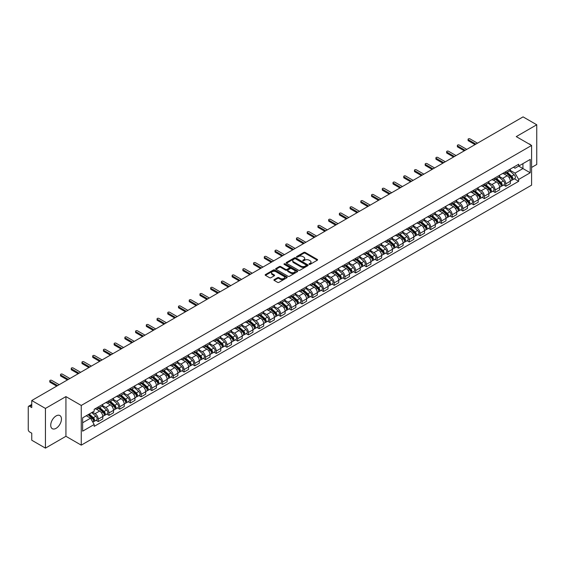 <?xml version="1.0" encoding="UTF-8"?>
<svg xmlns="http://www.w3.org/2000/svg" width="565" height="565" viewBox="0 0 565 565"><rect width="100%" height="100%" fill="white"/><g stroke="black" fill="none" stroke-linecap="round" stroke-linejoin="round"><path stroke-width="0.85" d="M309.196 264.349A0.671 0.388 0 0 0 310.143 264.349L317.311 260.211A0.953 0.551 0 0 0 317.594 259.822A0.953 0.551 0 0 0 317.311 259.434L305.164 252.421A0.953 0.551 0 0 0 303.815 252.421L296.646 256.559A0.671 0.388 0 0 0 297.586 257.103L298.518 256.567A3.051 1.766 0 0 1 302.833 256.567L303.85 257.153A3.051 1.766 0 0 1 304.74 258.403A3.051 1.766 0 0 1 303.85 259.646L302.918 260.183A0.671 0.388 0 0 0 303.864 260.726L304.789 260.19A3.051 1.766 0 0 1 309.112 260.19L310.121 260.776A3.051 1.766 0 0 1 311.018 262.026A3.051 1.766 0 0 1 310.121 263.269L309.196 263.806A0.671 0.388 0 0 0 309.196 264.349L309.196 263.806M56.097 428.319A7.585 4.379 120 0 0 61.048 421.631A7.585 4.379 120 0 0 59.89 415.558A7.585 4.379 120 0 0 56.097 415.932A7.585 4.379 120 0 0 51.14 422.613A7.585 4.379 120 0 0 52.305 428.694A7.585 4.379 120 0 0 56.097 428.319M530.69 144.937A7.585 4.379 120 0 0 529.885 144.209A7.585 4.379 120 0 0 528.847 143.87M274.187 279.611A0.953 0.551 0 0 0 273.905 280.007A0.953 0.551 0 0 0 274.187 280.395L277.599 282.359A0.953 0.551 0 0 0 278.948 282.359L286.907 277.761A0.953 0.551 0 0 0 287.19 277.373A0.953 0.551 0 0 0 286.907 276.984L274.76 269.971A0.953 0.551 0 0 0 273.411 269.971L265.451 274.569A0.953 0.551 0 0 0 265.169 274.957A0.953 0.551 0 0 0 265.451 275.346L269.562 277.726A0.953 0.551 0 0 0 270.918 277.726L274.322 275.755A0.953 0.551 0 0 0 274.604 275.367A0.953 0.551 0 0 0 274.322 274.978L272.281 273.799A2.55 1.476 0 0 1 271.532 272.754A2.55 1.476 0 0 1 273.107 271.398A2.55 1.476 0 0 1 275.889 271.716L283.891 276.334A2.55 1.476 0 0 1 284.633 277.373A2.55 1.476 0 0 1 283.058 278.736A2.55 1.476 0 0 1 280.275 278.418L278.948 277.648A0.953 0.551 0 0 0 277.599 277.648L274.187 279.611L274.187 280.395M81.261 405.451L65.928 396.602L45.44 408.431L31.753 400.529L523.07 116.877L536.75 124.773L516.262 136.603L531.594 145.452L81.261 405.451L81.261 445.149L531.594 185.151L531.594 145.452M298.581 270.247A0.953 0.551 0 0 0 299.93 270.247L307.897 265.649A0.953 0.551 0 0 0 308.179 265.26A0.953 0.551 0 0 0 307.897 264.865L295.749 257.852A0.953 0.551 0 0 0 294.4 257.852L286.434 262.45A0.953 0.551 0 0 0 286.158 262.838A0.953 0.551 0 0 0 286.434 263.234L298.581 270.247M284.372 264.498A0.671 0.388 0 0 1 285.05 264.589L285.05 263.798L297.402 270.925A0.953 0.551 0 0 1 297.684 271.313A0.953 0.551 0 0 1 297.402 271.709L289.442 276.306A0.953 0.551 0 0 1 288.086 276.306L275.939 269.286L275.939 268.509A0.953 0.551 0 0 0 275.663 268.898A0.953 0.551 0 0 0 275.939 269.286M275.939 268.509L279.35 266.546A0.953 0.551 0 0 1 280.699 266.546L285.629 269.385A0.953 0.551 0 0 0 286.978 269.385L289.238 268.078A0.953 0.551 0 0 0 289.513 267.69A0.953 0.551 0 0 0 289.238 267.302L284.11 264.342A0.671 0.388 0 0 1 285.05 263.798M45.44 408.431L45.44 448.123L31.753 440.227L31.753 433.2L29.627 431.971A1.942 1.123 -120 0 1 28.25 429.591L28.25 407.118A1.942 1.123 -120 0 1 28.653 406.228L31.753 404.441M531.594 167.445L536.75 164.472L536.75 124.773M45.44 448.123L65.928 436.293L81.261 445.149M31.753 400.529L31.753 407.556L29.627 406.327A1.942 1.123 -120 0 0 28.653 406.228M505.809 171.654A4.471 2.585 60 0 1 504.884 173.66L509.425 171.04A4.471 2.585 -120 0 0 510.35 169.034M499.368 176.471L502.645 178.363A4.471 2.585 60 0 1 505.809 183.837L510.35 181.217A4.471 2.585 -120 0 0 507.186 175.743L503.938 173.865M510.35 181.217L510.35 183.639L505.809 186.259L503.634 185.002M504.884 173.66A4.471 2.585 60 0 1 502.681 173.462M505.809 183.837L505.809 186.259M495.088 177.848A4.471 2.585 60 0 1 494.156 179.854L498.697 177.233A4.471 2.585 -120 0 0 499.622 175.228M492.913 191.196L495.088 192.453L499.622 189.833L499.622 187.411A4.471 2.585 -120 0 0 496.458 181.937L493.21 180.058M494.156 179.854A4.471 2.585 60 0 1 491.96 179.649M488.647 182.665L491.924 184.557A4.471 2.585 60 0 1 495.088 190.031L495.088 192.453M484.36 184.035A4.471 2.585 60 0 1 483.435 186.047L487.969 183.427A4.471 2.585 -120 0 0 488.895 181.422M482.185 197.39L484.36 198.647L488.895 196.027L488.895 193.604A4.471 2.585 -120 0 0 485.738 188.124L482.489 186.252M483.435 186.047A4.471 2.585 60 0 1 481.232 185.843M477.919 188.851L481.196 190.744A4.471 2.585 60 0 1 484.36 196.225L484.36 198.647M473.632 190.228A4.471 2.585 60 0 1 472.707 192.241L477.248 189.621A4.471 2.585 -120 0 0 478.174 187.608M471.457 203.584L473.632 204.841L478.174 202.221L478.174 199.798A4.471 2.585 -120 0 0 475.01 194.318L471.761 192.446M472.707 192.241A4.471 2.585 60 0 1 470.504 192.036M467.191 195.045L470.468 196.938A4.471 2.585 60 0 1 473.632 202.418L473.632 204.841M462.912 196.422A4.471 2.585 60 0 1 461.979 198.428L466.52 195.808A4.471 2.585 -120 0 0 467.446 193.802M460.736 209.777L462.912 211.028L467.446 208.407L467.446 205.992A4.471 2.585 -120 0 0 464.282 200.511L461.033 198.633M461.979 198.428A4.471 2.585 60 0 1 459.783 198.23M456.471 201.239L459.748 203.132A4.471 2.585 60 0 1 462.912 208.612L462.912 211.028M452.184 202.616A4.471 2.585 60 0 1 451.258 204.622L455.793 202.002A4.471 2.585 -120 0 0 456.718 199.996M450.008 215.964L452.184 217.221L456.718 214.601L456.718 212.179A4.471 2.585 -120 0 0 453.561 206.705L450.312 204.827M451.258 204.622A4.471 2.585 60 0 1 449.055 204.424M445.743 207.433L449.02 209.325A4.471 2.585 60 0 1 452.184 214.799L452.184 217.221M441.456 208.81A4.471 2.585 60 0 1 440.531 210.816L445.072 208.195A4.471 2.585 -120 0 0 445.997 206.19M439.28 222.158L441.456 223.415L445.997 220.795L445.997 218.373A4.471 2.585 -120 0 0 442.833 212.899L439.584 211.02M440.531 210.816A4.471 2.585 60 0 1 438.327 210.611M435.015 213.627L438.292 215.519A4.471 2.585 60 0 1 441.456 220.993L441.456 223.415M430.735 214.997A4.471 2.585 60 0 1 429.803 217.009L434.344 214.389A4.471 2.585 -120 0 0 435.269 212.376M428.56 228.352L430.735 229.609L435.269 226.989L435.269 224.566A4.471 2.585 -120 0 0 432.105 219.086L428.856 217.214M429.803 217.009A4.471 2.585 60 0 1 427.606 216.805M424.294 219.813L427.571 221.706A4.471 2.585 60 0 1 430.735 227.187L430.735 229.609M420.007 221.19A4.471 2.585 60 0 1 419.082 223.203L423.616 220.583A4.471 2.585 -120 0 0 424.541 218.57M417.832 234.546L420.007 235.803L424.541 233.183L424.541 230.76A4.471 2.585 -120 0 0 421.384 225.28L418.135 223.408M419.082 223.203A4.471 2.585 60 0 1 416.878 222.998M413.566 226.007L416.843 227.9A4.471 2.585 60 0 1 420.007 233.38L420.007 235.803M409.279 227.384A4.471 2.585 60 0 1 408.354 229.39L412.895 226.77A4.471 2.585 -120 0 0 413.82 224.764M407.104 240.732L409.279 241.989L413.82 239.369L413.82 236.954A4.471 2.585 -120 0 0 410.656 231.473L407.407 229.595M408.354 229.39A4.471 2.585 60 0 1 406.15 229.192M402.838 232.201L406.122 234.094A4.471 2.585 60 0 1 409.279 239.574L409.279 241.989M398.558 233.578A4.471 2.585 60 0 1 397.633 235.584L402.167 232.964A4.471 2.585 -120 0 0 403.092 230.958M396.383 246.926L398.558 248.183L403.092 245.563L403.092 243.141A4.471 2.585 -120 0 0 399.928 237.667L396.679 235.789M397.633 235.584A4.471 2.585 60 0 1 395.429 235.386M392.117 238.395L395.394 240.287A4.471 2.585 60 0 1 398.558 245.761L398.558 248.183M387.83 239.772A4.471 2.585 60 0 1 386.905 241.778L391.439 239.157A4.471 2.585 -120 0 0 392.364 237.152M385.655 253.12L387.83 254.377L392.371 251.757L392.371 249.335A4.471 2.585 -120 0 0 389.207 243.861L385.959 241.982M386.905 241.778A4.471 2.585 60 0 1 384.701 241.573M381.389 244.589L384.666 246.474A4.471 2.585 60 0 1 387.83 251.955L387.83 254.377M377.102 245.959A4.471 2.585 60 0 1 376.177 247.971L380.718 245.351A4.471 2.585 -120 0 0 381.643 243.338M374.927 259.314L377.102 260.571L381.643 257.951L381.643 255.528A4.471 2.585 -120 0 0 378.479 250.048L375.231 248.176M376.177 247.971A4.471 2.585 60 0 1 373.974 247.767M370.661 250.775L373.945 252.668A4.471 2.585 60 0 1 377.102 258.149L377.102 260.571M366.381 252.152A4.471 2.585 60 0 1 365.456 254.158L369.99 251.538A4.471 2.585 -120 0 0 370.915 249.532M364.206 265.508L366.381 266.765L370.915 264.145L370.915 261.722A4.471 2.585 -120 0 0 367.751 256.242L364.51 254.37M365.456 254.158A4.471 2.585 60 0 1 363.253 253.96M359.94 256.969L363.217 258.862A4.471 2.585 60 0 1 366.381 264.342L366.381 266.765M355.653 258.346A4.471 2.585 60 0 1 354.728 260.352L359.262 257.732A4.471 2.585 -120 0 0 360.195 255.726M353.478 271.694L355.653 272.952L360.195 270.331L360.195 267.909A4.471 2.585 -120 0 0 357.031 262.435L353.782 260.557M354.728 260.352A4.471 2.585 60 0 1 352.525 260.154M349.212 263.163L352.489 265.056A4.471 2.585 60 0 1 355.653 270.529L355.653 272.952M344.925 264.54A4.471 2.585 60 0 1 344 266.546L348.541 263.926A4.471 2.585 -120 0 0 349.467 261.92M342.75 277.888L344.925 279.145L349.467 276.525L349.467 274.103A4.471 2.585 -120 0 0 346.303 268.629L343.054 266.751M344 266.546A4.471 2.585 60 0 1 341.797 266.341M338.491 269.357L341.769 271.249A4.471 2.585 60 0 1 344.925 276.723L344.925 279.145M334.205 270.734A4.471 2.585 60 0 1 333.279 272.74L337.814 270.119A4.471 2.585 -120 0 0 338.739 268.114M332.029 284.082L334.205 285.339L338.739 282.719L338.739 280.297A4.471 2.585 -120 0 0 335.575 274.816L332.333 272.944M333.279 272.74A4.471 2.585 60 0 1 331.076 272.535M327.764 275.543L331.041 277.436A4.471 2.585 60 0 1 334.205 282.917L334.205 285.339M323.477 276.921A4.471 2.585 60 0 1 322.551 278.933L327.086 276.313A4.471 2.585 -120 0 0 328.018 274.3M321.301 290.276L323.477 291.533L328.018 288.913L328.018 286.49A4.471 2.585 -120 0 0 324.854 281.01L321.605 279.138M322.551 278.933A4.471 2.585 60 0 1 320.348 278.729M317.036 281.737L320.313 283.63A4.471 2.585 60 0 1 323.477 289.111L323.477 291.533M312.749 283.114A4.471 2.585 60 0 1 311.824 285.12L316.365 282.5A4.471 2.585 -120 0 0 317.29 280.494M310.573 296.47L312.749 297.72L317.29 295.107L317.29 292.684A4.471 2.585 -120 0 0 314.126 287.204L310.877 285.332M311.824 285.12A4.471 2.585 60 0 1 309.62 284.922M306.315 287.931L309.592 289.824A4.471 2.585 60 0 1 312.749 295.304L312.749 297.72M302.028 289.308A4.471 2.585 60 0 1 301.103 291.314L305.637 288.694A4.471 2.585 -120 0 0 306.562 286.688M299.853 302.656L302.028 303.913L306.562 301.293L306.562 298.871A4.471 2.585 -120 0 0 303.398 293.397L300.156 291.519M301.103 291.314A4.471 2.585 60 0 1 298.899 291.116M295.587 294.125L298.864 296.018A4.471 2.585 60 0 1 302.028 301.491L302.028 303.913M291.3 295.502A4.471 2.585 60 0 1 290.375 297.508L294.909 294.888A4.471 2.585 -120 0 0 295.841 292.882M289.125 308.85L291.3 310.107L295.841 307.487L295.841 305.065A4.471 2.585 -120 0 0 292.677 299.591L289.428 297.713M290.375 297.508A4.471 2.585 60 0 1 288.171 297.303M284.859 300.319L288.136 302.211A4.471 2.585 60 0 1 291.3 307.685L291.3 310.107M280.572 301.689A4.471 2.585 60 0 1 279.647 303.702L284.188 301.081A4.471 2.585 -120 0 0 285.113 299.076M278.397 315.044L280.572 316.301L285.113 313.681L285.113 311.259A4.471 2.585 -120 0 0 281.949 305.778L278.7 303.906M279.647 303.702A4.471 2.585 60 0 1 277.443 303.497M274.138 306.505L277.415 308.398A4.471 2.585 60 0 1 280.572 313.879L280.572 316.301M269.851 307.883A4.471 2.585 60 0 1 268.926 309.895L273.46 307.275A4.471 2.585 -120 0 0 274.385 305.262M267.676 321.238L269.851 322.495L274.385 319.875L274.385 317.452A4.471 2.585 -120 0 0 271.221 311.972L267.98 310.1M268.926 309.895A4.471 2.585 60 0 1 266.722 309.691M263.41 312.699L266.687 314.592A4.471 2.585 60 0 1 269.851 320.072L269.851 322.495M259.123 314.076A4.471 2.585 60 0 1 258.198 316.082L262.732 313.462A4.471 2.585 -120 0 0 263.664 311.456M256.948 327.432L259.123 328.682L263.664 326.062L263.664 323.646A4.471 2.585 -120 0 0 260.5 318.166L257.252 316.287M258.198 316.082A4.471 2.585 60 0 1 255.994 315.884M252.682 318.893L255.959 320.786A4.471 2.585 60 0 1 259.123 326.266L259.123 328.682M248.395 320.27A4.471 2.585 60 0 1 247.47 322.276L252.011 319.656A4.471 2.585 -120 0 0 252.936 317.65M246.22 333.618L248.395 334.876L252.936 332.255L252.936 329.833A4.471 2.585 -120 0 0 249.772 324.359L246.524 322.481M247.47 322.276A4.471 2.585 60 0 1 245.274 322.078M241.961 325.087L245.238 326.98A4.471 2.585 60 0 1 248.395 332.453L248.395 334.876M237.674 326.464A4.471 2.585 60 0 1 236.749 328.47L241.283 325.85A4.471 2.585 -120 0 0 242.208 323.844M235.499 339.812L237.674 341.069L242.208 338.449L242.208 336.027A4.471 2.585 -120 0 0 239.044 330.553L235.803 328.675M236.749 328.47A4.471 2.585 60 0 1 234.546 328.265M231.233 331.281L234.51 333.173A4.471 2.585 60 0 1 237.674 338.647L237.674 341.069M226.946 332.651A4.471 2.585 60 0 1 226.021 334.664L230.555 332.043A4.471 2.585 -120 0 0 231.488 330.031M224.771 346.006L226.946 347.263L231.488 344.643L231.488 342.221A4.471 2.585 -120 0 0 228.324 336.74L225.075 334.868M226.021 334.664A4.471 2.585 60 0 1 223.818 334.459M220.505 337.467L223.782 339.36A4.471 2.585 60 0 1 226.946 344.841L226.946 347.263M216.218 338.845A4.471 2.585 60 0 1 215.293 340.857L219.834 338.237A4.471 2.585 -120 0 0 220.76 336.224M214.043 352.2L216.218 353.457L220.76 350.837L220.76 348.414A4.471 2.585 -120 0 0 217.596 342.934L214.347 341.062M215.293 340.857A4.471 2.585 60 0 1 213.097 340.653M209.785 343.661L213.062 345.554A4.471 2.585 60 0 1 216.218 351.035L216.218 353.457M205.498 345.038A4.471 2.585 60 0 1 204.572 347.044L209.107 344.424A4.471 2.585 -120 0 0 210.032 342.418M203.322 358.387L205.498 359.644L210.032 357.024L210.032 354.608A4.471 2.585 -120 0 0 206.875 349.128L203.626 347.249M204.572 347.044A4.471 2.585 60 0 1 202.369 346.846M199.057 349.855L202.334 351.748A4.471 2.585 60 0 1 205.498 357.228L205.498 359.644M194.77 351.232A4.471 2.585 60 0 1 193.844 353.238L198.379 350.618A4.471 2.585 -120 0 0 199.311 348.612M192.594 364.58L194.77 365.838L199.311 363.217L199.311 360.795A4.471 2.585 -120 0 0 196.147 355.321L192.898 353.443M193.844 353.238A4.471 2.585 60 0 1 191.641 353.04M188.329 356.049L191.606 357.942A4.471 2.585 60 0 1 194.77 363.415L194.77 365.838M184.042 357.426A4.471 2.585 60 0 1 183.117 359.432L187.658 356.812A4.471 2.585 -120 0 0 188.583 354.806M181.866 370.774L184.042 372.031L188.583 369.411L188.583 366.989A4.471 2.585 -120 0 0 185.419 361.515L182.17 359.637M183.117 359.432A4.471 2.585 60 0 1 180.92 359.227M177.608 362.243L180.885 364.128A4.471 2.585 60 0 1 184.042 369.609L184.042 372.031M173.321 363.613A4.471 2.585 60 0 1 172.396 365.626L176.93 363.005A4.471 2.585 -120 0 0 177.855 360.993M171.146 376.968L173.321 378.225L177.855 375.605L177.855 373.183A4.471 2.585 -120 0 0 174.698 367.702L171.449 365.83M172.396 365.626A4.471 2.585 60 0 1 170.192 365.421M166.88 368.429L170.157 370.322A4.471 2.585 60 0 1 173.321 375.803L173.321 378.225M162.593 369.807A4.471 2.585 60 0 1 161.668 371.812L166.209 369.199A4.471 2.585 -120 0 0 167.134 367.186M160.418 383.162L162.593 384.419L167.134 381.799L167.134 379.376A4.471 2.585 -120 0 0 163.97 373.896L160.721 372.024M161.668 371.812A4.471 2.585 60 0 1 159.464 371.615M156.152 374.623L159.429 376.516A4.471 2.585 60 0 1 162.593 381.997L162.593 384.419M151.865 376A4.471 2.585 60 0 1 150.94 378.006L155.481 375.386A4.471 2.585 -120 0 0 156.406 373.38M149.69 389.349L151.872 390.606L156.406 387.986L156.406 385.57A4.471 2.585 -120 0 0 153.242 380.09L149.993 378.211M150.94 378.006A4.471 2.585 60 0 1 148.743 377.808M145.431 380.817L148.708 382.71A4.471 2.585 60 0 1 151.872 388.183L151.872 390.606M141.144 382.194A4.471 2.585 60 0 1 140.219 384.2L144.753 381.58A4.471 2.585 -120 0 0 145.678 379.574M138.969 395.542L141.144 396.8L145.678 394.179L145.678 391.757A4.471 2.585 -120 0 0 142.521 386.283L139.273 384.405M140.219 384.2A4.471 2.585 60 0 1 138.015 383.995M134.703 387.011L137.98 388.904A4.471 2.585 60 0 1 141.144 394.377L141.144 396.8M130.416 388.388A4.471 2.585 60 0 1 129.491 390.394L134.032 387.774A4.471 2.585 -120 0 0 134.957 385.768M128.241 401.736L130.416 402.993L134.957 400.373L134.957 397.951A4.471 2.585 -120 0 0 131.793 392.47L128.545 390.599M129.491 390.394A4.471 2.585 60 0 1 127.287 390.189M123.975 393.198L127.252 395.09A4.471 2.585 60 0 1 130.416 400.571L130.416 402.993M119.695 394.575A4.471 2.585 60 0 1 118.763 396.588L123.304 393.967A4.471 2.585 -120 0 0 124.229 391.955M117.513 407.93L119.695 409.187L124.229 406.567L124.229 404.145A4.471 2.585 -120 0 0 121.065 398.664L117.817 396.792M118.763 396.588A4.471 2.585 60 0 1 116.567 396.383M113.254 399.391L116.531 401.284A4.471 2.585 60 0 1 119.695 406.765L119.695 409.187M108.967 400.769A4.471 2.585 60 0 1 108.042 402.774L112.576 400.154A4.471 2.585 -120 0 0 113.501 398.148M106.792 414.124L108.967 415.374L113.501 412.761L113.501 410.338A4.471 2.585 -120 0 0 110.345 404.858L107.096 402.986M108.042 402.774A4.471 2.585 60 0 1 105.839 402.577M102.526 405.585L105.803 407.478A4.471 2.585 60 0 1 108.967 412.959L108.967 415.374M98.239 406.962A4.471 2.585 60 0 1 97.314 408.968L101.855 406.348A4.471 2.585 -120 0 0 102.781 404.342M96.064 420.311L98.239 421.568L102.781 418.948L102.781 416.525A4.471 2.585 -120 0 0 99.617 411.052L96.368 409.173M97.314 408.968A4.471 2.585 60 0 1 95.111 408.77M92.462 412.16L95.075 413.672A4.471 2.585 60 0 1 98.239 419.145L98.239 421.568M513.408 167.268L515.026 168.201L530.217 159.429L522.929 163.638L522.929 168.561L515.026 173.123L510.096 170.277M82.631 422.761L90.541 418.199L94.186 424.506L82.631 431.173L82.631 417.839L94.186 411.172L94.186 409.3L518.67 164.231L518.67 166.096L530.217 172.763L518.67 179.437L515.026 173.123M530.217 159.429L530.217 172.763M94.186 424.506L94.186 426.37L518.67 181.301L518.67 179.437M65.928 396.602L65.928 436.293M90.541 418.199L86.276 415.734M514.362 178.815L518.67 181.301M309.465 264.448L310.121 264.067A3.051 1.766 0 0 0 311.018 262.817L311.018 262.026M304.74 258.403L304.74 259.194A3.051 1.766 0 0 1 303.85 260.437L303.186 260.825M317.297 260.218L305.164 253.212A0.953 0.551 0 0 0 303.815 253.212L296.908 257.195M307.897 264.865L307.897 265.649L295.749 258.65A0.953 0.551 0 0 0 294.4 258.65L286.448 263.241M306.209 265.529A0.671 0.388 0 0 0 306.209 264.985L295.544 258.827A0.671 0.388 0 0 0 294.605 258.827L293.623 259.392A3.051 1.766 0 0 0 292.727 260.642A3.051 1.766 0 0 0 293.623 261.885L300.912 266.094A3.051 1.766 0 0 0 305.234 266.094L306.209 265.529L306.209 266.327A0.671 0.388 0 0 0 306.407 266.051L306.407 265.26M292.727 260.642L292.727 261.433A3.051 1.766 0 0 0 293.623 262.683L293.623 261.885M306.209 266.327L305.234 266.892A3.051 1.766 0 0 1 300.912 266.892L293.623 262.683M275.953 269.3L279.35 267.337L279.35 266.546M289.513 267.69L289.513 268.488A0.953 0.551 0 0 1 289.238 268.876L286.978 270.183A0.953 0.551 0 0 1 285.629 270.183L280.699 267.337A0.953 0.551 0 0 0 279.35 267.337M285.05 264.589L297.388 271.716M290.735 272.337A2.55 1.476 0 0 0 293.518 272.655A2.55 1.476 0 0 0 295.099 271.299A2.55 1.476 0 0 0 294.351 270.254L291.533 268.629A0.953 0.551 0 0 0 290.184 268.629L287.924 269.936A0.953 0.551 0 0 0 287.642 270.324A0.953 0.551 0 0 0 287.924 270.713L290.735 272.337L290.735 273.135A2.55 1.476 0 0 0 293.518 273.453A2.55 1.476 0 0 0 295.099 272.09L295.099 271.299M287.642 270.324L287.642 271.115A0.953 0.551 0 0 0 287.924 271.504L287.924 270.713M290.735 273.135L287.924 271.504M284.633 277.373L284.633 278.171A2.55 1.476 0 0 1 283.058 279.527A2.55 1.476 0 0 1 280.275 279.209L278.948 278.439A0.953 0.551 0 0 0 277.599 278.439L274.202 280.402M271.532 272.754L271.532 273.552A2.55 1.476 0 0 0 272.281 274.59L272.281 273.799M274.322 274.978L274.322 275.755L272.281 274.59M286.893 277.768L274.76 270.762A0.953 0.551 0 0 0 273.411 270.762L265.458 275.353M506.12 172.947L510.492 176.845A2.429 1.405 60 0 1 511.254 180.609L510.35 181.132M506.24 173.052L508.295 174.239M506.565 172.692L511.424 177.036A1.165 0.671 60 0 1 511.791 178.837A1.165 0.671 60 0 1 511.685 178.879M507.292 172.276L511.657 176.174A2.429 1.405 60 0 1 512.427 179.931A2.429 1.405 60 0 1 511.692 180.009M509.729 170.807L514.136 174.74A2.429 1.405 60 0 1 514.899 178.505L512.427 179.931M475.01 144.619L468.406 140.812A1.116 0.643 180 0 1 468.081 140.353L468.081 139.322A1.116 0.643 -0 0 0 468.406 139.781L475.907 144.103M477.482 143.192L469.988 138.863A1.116 0.643 -0 0 0 468.773 138.729A1.116 0.643 -0 0 0 468.081 139.322M495.399 179.14L499.764 183.039A2.429 1.405 60 0 1 500.526 186.796L499.622 187.319M495.512 179.246L497.567 180.433M495.837 178.886L500.703 183.222A1.165 0.671 60 0 1 501.063 185.03A1.165 0.671 60 0 1 500.957 185.073M496.564 178.462L500.936 182.368A2.429 1.405 60 0 1 501.699 186.125A2.429 1.405 60 0 1 500.964 186.203M499.001 177L503.408 180.934A2.429 1.405 60 0 1 504.171 184.691L501.699 186.125M484.671 185.334L489.043 189.233A2.429 1.405 60 0 1 489.806 192.99L488.895 193.513M484.784 185.433L486.846 186.62M485.109 185.08L489.975 189.416A1.165 0.671 60 0 1 490.342 191.224A1.165 0.671 60 0 1 490.236 191.267M485.836 184.656L490.208 188.555A2.429 1.405 60 0 1 490.971 192.319A2.429 1.405 60 0 1 490.236 192.397M488.273 183.194L492.687 187.128A2.429 1.405 60 0 1 493.45 190.885L490.971 192.319M473.943 191.521L478.315 195.426A2.429 1.405 60 0 1 479.078 199.184L478.174 199.706M474.063 191.627L476.118 192.813M474.388 191.267L479.247 195.61A1.165 0.671 60 0 1 479.614 197.411A1.165 0.671 60 0 1 479.508 197.453M475.116 190.85L479.487 194.748A2.429 1.405 60 0 1 480.25 198.506A2.429 1.405 60 0 1 479.516 198.583M477.552 189.388L481.959 193.322A2.429 1.405 60 0 1 482.722 197.079L480.25 198.506M464.282 150.813L457.685 147.006A1.116 0.643 180 0 1 457.353 146.547L457.353 145.516A1.116 0.643 -0 0 0 457.685 145.968L465.179 150.297M466.761 149.386L459.267 145.057A1.116 0.643 -0 0 0 458.046 144.915A1.116 0.643 -0 0 0 457.353 145.516M453.561 157.006L446.957 153.193A1.116 0.643 180 0 1 446.632 152.741L446.632 151.71A1.116 0.643 -0 0 0 446.957 152.162L454.451 156.491M456.033 155.58L448.539 151.251A1.116 0.643 -0 0 0 447.318 151.109A1.116 0.643 -0 0 0 446.632 151.71M442.833 163.2L436.229 159.387A1.116 0.643 180 0 1 435.905 158.935L435.905 157.896A1.116 0.643 -0 0 0 436.229 158.355L443.73 162.685M445.305 161.767L437.811 157.444A1.116 0.643 -0 0 0 436.597 157.303A1.116 0.643 -0 0 0 435.905 157.896M463.222 197.715L467.587 201.613A2.429 1.405 60 0 1 468.35 205.378L467.446 205.9M463.335 197.821L465.391 199.007M463.66 197.46L468.526 201.804A1.165 0.671 60 0 1 468.886 203.605A1.165 0.671 60 0 1 468.781 203.647M464.388 197.044L468.759 200.942A2.429 1.405 60 0 1 469.522 204.7A2.429 1.405 60 0 1 468.788 204.777M466.824 195.582L471.231 199.516A2.429 1.405 60 0 1 471.994 203.273L469.522 204.7M452.494 203.909L456.866 207.807A2.429 1.405 60 0 1 457.629 211.564L456.718 212.094M452.607 204.014L454.67 205.201M452.932 203.654L457.798 207.991A1.165 0.671 60 0 1 458.166 209.799A1.165 0.671 60 0 1 458.06 209.841M453.66 203.238L458.031 207.136A2.429 1.405 60 0 1 458.794 210.893A2.429 1.405 60 0 1 458.06 210.971M456.096 201.769L460.51 205.702A2.429 1.405 60 0 1 461.273 209.467L458.794 210.893M432.105 169.394L425.509 165.58A1.116 0.643 180 0 1 425.177 165.121L425.177 164.09A1.116 0.643 -0 0 0 425.509 164.549L433.002 168.871M434.584 167.96L427.091 163.638A1.116 0.643 -0 0 0 425.869 163.497A1.116 0.643 -0 0 0 425.177 164.09M421.384 175.581L414.781 171.774A1.116 0.643 180 0 1 414.456 171.315L414.456 170.284A1.116 0.643 -0 0 0 414.781 170.743L422.274 175.065M423.856 174.154L416.363 169.825A1.116 0.643 -0 0 0 415.141 169.691A1.116 0.643 -0 0 0 414.456 170.284M441.766 210.102L446.138 214.001A2.429 1.405 60 0 1 446.901 217.758L445.997 218.281M441.887 210.201L443.942 211.395M442.211 209.848L447.07 214.184A1.165 0.671 60 0 1 447.438 215.992A1.165 0.671 60 0 1 447.332 216.035M442.939 209.424L447.311 213.323A2.429 1.405 60 0 1 448.073 217.087A2.429 1.405 60 0 1 447.339 217.165M445.375 207.962L449.782 211.896A2.429 1.405 60 0 1 450.545 215.653L448.073 217.087M410.656 181.775L404.053 177.968A1.116 0.643 180 0 1 403.728 177.509L403.728 176.478A1.116 0.643 -0 0 0 404.053 176.93L411.553 181.259M413.128 180.348L405.635 176.019A1.116 0.643 -0 0 0 404.42 175.877A1.116 0.643 -0 0 0 403.728 176.478M431.046 216.296L435.41 220.195A2.429 1.405 60 0 1 436.173 223.952L435.269 224.475M431.159 216.395L433.214 217.582M431.483 216.042L436.35 220.378A1.165 0.671 60 0 1 436.71 222.179A1.165 0.671 60 0 1 436.604 222.222M432.211 215.618L436.583 219.517A2.429 1.405 60 0 1 437.345 223.274A2.429 1.405 60 0 1 436.611 223.359M434.647 214.156L439.054 218.09A2.429 1.405 60 0 1 439.817 221.847L437.345 223.274M399.928 187.968L393.332 184.155A1.116 0.643 180 0 1 393 183.703L393 182.672A1.116 0.643 -0 0 0 393.332 183.124L400.825 187.453M402.407 186.542L394.914 182.213A1.116 0.643 -0 0 0 393.692 182.071A1.116 0.643 -0 0 0 393 182.672M420.318 222.483L424.689 226.388A2.429 1.405 60 0 1 425.452 230.146L424.541 230.668M420.431 222.589L422.493 223.775M420.756 222.229L425.622 226.572A1.165 0.671 60 0 1 425.989 228.373A1.165 0.671 60 0 1 425.883 228.415M421.483 221.812L425.855 225.71A2.429 1.405 60 0 1 426.617 229.468A2.429 1.405 60 0 1 425.883 229.545M423.92 220.35L428.334 224.284A2.429 1.405 60 0 1 429.096 228.041L426.617 229.468M389.207 194.162L382.604 190.349A1.116 0.643 180 0 1 382.279 189.889L382.279 188.858A1.116 0.643 -0 0 0 382.604 189.317L390.097 193.647M391.679 192.729L384.186 188.406A1.116 0.643 -0 0 0 382.971 188.265A1.116 0.643 -0 0 0 382.279 188.858M409.59 228.677L413.961 232.575A2.429 1.405 60 0 1 414.724 236.34L413.82 236.862M409.71 228.783L411.765 229.969M410.035 228.422L414.894 232.766A1.165 0.671 60 0 1 415.261 234.567A1.165 0.671 60 0 1 415.155 234.609M410.762 228.006L415.134 231.904A2.429 1.405 60 0 1 415.897 235.662A2.429 1.405 60 0 1 415.162 235.739M413.199 226.544L417.606 230.478A2.429 1.405 60 0 1 418.368 234.235L415.897 235.662M378.479 200.349L371.876 196.542A1.116 0.643 180 0 1 371.551 196.083L371.551 195.052A1.116 0.643 -0 0 0 371.876 195.511L379.376 199.833M380.951 198.922L373.458 194.6A1.116 0.643 -0 0 0 372.243 194.459A1.116 0.643 -0 0 0 371.551 195.052M398.869 234.871L403.233 238.769A2.429 1.405 60 0 1 403.996 242.526L403.092 243.056M398.982 234.976L401.037 236.163M399.307 234.616L404.173 238.953A1.165 0.671 60 0 1 404.533 240.761A1.165 0.671 60 0 1 404.427 240.803M400.034 234.193L404.406 238.098A2.429 1.405 60 0 1 405.169 241.855A2.429 1.405 60 0 1 404.434 241.933M402.471 232.731L406.878 236.664A2.429 1.405 60 0 1 407.64 240.429L405.169 241.855M367.751 206.543L361.155 202.736A1.116 0.643 180 0 1 360.823 202.277L360.823 201.246A1.116 0.643 -0 0 0 361.155 201.705L368.648 206.027M370.23 205.116L362.737 200.787A1.116 0.643 -0 0 0 361.515 200.646A1.116 0.643 -0 0 0 360.823 201.246M388.141 241.064L392.513 244.963A2.429 1.405 60 0 1 393.275 248.72L392.364 249.243M388.254 241.163L390.316 242.357M388.579 240.81L393.445 245.146A1.165 0.671 60 0 1 393.812 246.954A1.165 0.671 60 0 1 393.706 246.997M389.306 240.386L393.678 244.285A2.429 1.405 60 0 1 394.441 248.049A2.429 1.405 60 0 1 393.706 248.127M391.743 238.924L396.157 242.858A2.429 1.405 60 0 1 396.92 246.615L394.441 248.049M357.031 212.737L350.427 208.923A1.116 0.643 180 0 1 350.102 208.471L350.102 207.44A1.116 0.643 -0 0 0 350.427 207.892L357.92 212.221M359.502 211.31L352.009 206.981A1.116 0.643 -0 0 0 350.794 206.839A1.116 0.643 -0 0 0 350.102 207.44M377.413 247.258L381.785 251.157A2.429 1.405 60 0 1 382.547 254.914L381.643 255.437M377.533 247.357L379.588 248.544M377.858 247.004L382.717 251.34A1.165 0.671 60 0 1 383.084 253.141A1.165 0.671 60 0 1 382.978 253.184M378.585 246.58L382.957 250.479A2.429 1.405 60 0 1 383.72 254.236A2.429 1.405 60 0 1 382.985 254.321M381.022 245.118L385.429 249.052A2.429 1.405 60 0 1 386.192 252.809L383.72 254.236M346.303 218.93L339.706 215.117A1.116 0.643 180 0 1 339.374 214.665L339.374 213.634A1.116 0.643 -0 0 0 339.706 214.086L347.2 218.415M348.782 217.497L341.281 213.174A1.116 0.643 -0 0 0 340.066 213.033A1.116 0.643 -0 0 0 339.374 213.634M366.692 253.445L371.057 257.35A2.429 1.405 60 0 1 371.819 261.108L370.915 261.63M366.805 253.551L368.86 254.737M367.13 253.191L371.996 257.534A1.165 0.671 60 0 1 372.356 259.335A1.165 0.671 60 0 1 372.25 259.377M367.857 252.774L372.229 256.672A2.429 1.405 60 0 1 372.992 260.43A2.429 1.405 60 0 1 372.257 260.507M370.294 251.312L374.701 255.246A2.429 1.405 60 0 1 375.464 259.003L372.992 260.43M335.575 225.124L328.978 221.311A1.116 0.643 180 0 1 328.646 220.851L328.646 219.82A1.116 0.643 -0 0 0 328.978 220.279L336.472 224.609M338.054 223.691L330.56 219.368A1.116 0.643 -0 0 0 329.339 219.227A1.116 0.643 -0 0 0 328.646 219.82M355.964 259.639L360.336 263.537A2.429 1.405 60 0 1 361.099 267.302L360.188 267.824M356.077 259.745L358.139 260.931M356.402 259.384L361.268 263.728A1.165 0.671 60 0 1 361.635 265.529A1.165 0.671 60 0 1 361.529 265.571M357.129 258.968L361.501 262.866A2.429 1.405 60 0 1 362.264 266.623A2.429 1.405 60 0 1 361.529 266.701M359.566 257.499L363.98 261.433A2.429 1.405 60 0 1 364.743 265.197L362.264 266.623M324.854 231.311L318.25 227.504A1.116 0.643 180 0 1 317.926 227.045L317.926 226.014A1.116 0.643 -0 0 0 318.25 226.473L325.744 230.795M327.326 229.884L319.832 225.555A1.116 0.643 -0 0 0 318.618 225.421A1.116 0.643 -0 0 0 317.926 226.014M345.236 265.832L349.608 269.731A2.429 1.405 60 0 1 350.371 273.488L349.467 274.018M345.356 265.938L347.411 267.125M345.681 265.578L350.54 269.915A1.165 0.671 60 0 1 350.907 271.723A1.165 0.671 60 0 1 350.801 271.765M346.409 265.155L350.78 269.06A2.429 1.405 60 0 1 351.543 272.817A2.429 1.405 60 0 1 350.809 272.895M348.845 263.693L353.252 267.626A2.429 1.405 60 0 1 354.015 271.384L351.543 272.817M314.126 237.505L307.53 233.698A1.116 0.643 180 0 1 307.198 233.239L307.198 232.208A1.116 0.643 -0 0 0 307.53 232.667L315.023 236.989M316.605 236.078L309.104 231.749A1.116 0.643 -0 0 0 307.89 231.608A1.116 0.643 -0 0 0 307.198 232.208M334.515 272.026L338.88 275.925A2.429 1.405 60 0 1 339.65 279.682L338.739 280.205M334.628 272.125L336.684 273.319M334.953 271.772L339.819 276.108A1.165 0.671 60 0 1 340.187 277.916A1.165 0.671 60 0 1 340.074 277.959M335.681 271.348L340.052 275.247A2.429 1.405 60 0 1 340.815 279.011A2.429 1.405 60 0 1 340.081 279.089M338.117 269.886L342.524 273.82A2.429 1.405 60 0 1 343.287 277.577L340.815 279.011M303.398 243.699L296.802 239.885A1.116 0.643 180 0 1 296.477 239.433L296.477 238.402A1.116 0.643 -0 0 0 296.802 238.854L304.295 243.183M305.877 242.272L298.384 237.943A1.116 0.643 -0 0 0 297.162 237.801A1.116 0.643 -0 0 0 296.477 238.402M323.787 278.22L328.159 282.119A2.429 1.405 60 0 1 328.922 285.876L328.011 286.399M323.9 278.319L325.963 279.505M324.225 277.959L329.091 282.302A1.165 0.671 60 0 1 329.459 284.103A1.165 0.671 60 0 1 329.353 284.146M324.953 277.542L329.324 281.441A2.429 1.405 60 0 1 330.087 285.198A2.429 1.405 60 0 1 329.353 285.276M327.396 276.08L331.803 280.014A2.429 1.405 60 0 1 332.566 283.771L330.087 285.198M292.677 249.892L286.074 246.079A1.116 0.643 180 0 1 285.749 245.627L285.749 244.589A1.116 0.643 -0 0 0 286.074 245.048L293.567 249.377M295.149 248.459L287.656 244.137A1.116 0.643 -0 0 0 286.441 243.995A1.116 0.643 -0 0 0 285.749 244.589M313.059 284.407L317.431 288.312A2.429 1.405 60 0 1 318.194 292.07L317.29 292.592M313.18 284.513L315.235 285.699M313.504 284.153L318.363 288.496A1.165 0.671 60 0 1 318.731 290.297A1.165 0.671 60 0 1 318.625 290.339M314.232 283.736L318.603 287.634A2.429 1.405 60 0 1 319.366 291.392A2.429 1.405 60 0 1 318.632 291.469M316.668 282.274L321.075 286.208A2.429 1.405 60 0 1 321.838 289.965L319.366 291.392M281.949 256.086L275.353 252.273A1.116 0.643 180 0 1 275.021 251.813L275.021 250.782A1.116 0.643 -0 0 0 275.353 251.241L282.846 255.564M284.428 254.653L276.928 250.33A1.116 0.643 -0 0 0 275.713 250.189A1.116 0.643 -0 0 0 275.021 250.782M302.339 290.601L306.703 294.499A2.429 1.405 60 0 1 307.473 298.264L306.562 298.786M302.452 290.707L304.507 291.893M302.776 290.346L307.643 294.69A1.165 0.671 60 0 1 308.01 296.491A1.165 0.671 60 0 1 307.897 296.533M303.504 289.93L307.876 293.828A2.429 1.405 60 0 1 308.638 297.586A2.429 1.405 60 0 1 307.904 297.663M305.94 288.461L310.347 292.395A2.429 1.405 60 0 1 311.11 296.159L308.638 297.586M271.221 262.273L264.625 258.466A1.116 0.643 180 0 1 264.3 258.007L264.3 256.976A1.116 0.643 -0 0 0 264.625 257.435L272.118 261.757M273.7 260.846L266.207 256.517A1.116 0.643 -0 0 0 264.985 256.383A1.116 0.643 -0 0 0 264.3 256.976M291.611 296.795L295.982 300.693A2.429 1.405 60 0 1 296.745 304.45L295.834 304.973M291.724 296.9L293.786 298.087M292.048 296.54L296.915 300.877A1.165 0.671 60 0 1 297.282 302.685A1.165 0.671 60 0 1 297.176 302.727M292.776 296.116L297.148 300.022A2.429 1.405 60 0 1 297.91 303.779A2.429 1.405 60 0 1 297.176 303.857M295.22 294.655L299.627 298.588A2.429 1.405 60 0 1 300.389 302.346L297.91 303.779M260.5 268.467L253.897 264.66A1.116 0.643 180 0 1 253.572 264.201L253.572 263.17A1.116 0.643 -0 0 0 253.897 263.622L261.39 267.951M262.972 267.04L255.479 262.711A1.116 0.643 -0 0 0 254.264 262.57A1.116 0.643 -0 0 0 253.572 263.17M280.883 302.988L285.254 306.887A2.429 1.405 60 0 1 286.017 310.644L285.113 311.167M281.003 303.087L283.058 304.274M281.328 302.734L286.187 307.07A1.165 0.671 60 0 1 286.554 308.878A1.165 0.671 60 0 1 286.448 308.921M282.055 302.31L286.427 306.209A2.429 1.405 60 0 1 287.19 309.973A2.429 1.405 60 0 1 286.455 310.051M284.492 300.848L288.899 304.782A2.429 1.405 60 0 1 289.661 308.539L287.19 309.973M249.772 274.661L243.176 270.847A1.116 0.643 180 0 1 242.844 270.395L242.844 269.364A1.116 0.643 -0 0 0 243.176 269.816L250.669 274.145M252.251 273.234L244.751 268.905A1.116 0.643 -0 0 0 243.536 268.763A1.116 0.643 -0 0 0 242.844 269.364M270.162 309.175L274.534 313.081A2.429 1.405 60 0 1 275.296 316.838L274.385 317.361M270.275 309.281L272.33 310.468M270.6 308.921L275.466 313.264A1.165 0.671 60 0 1 275.833 315.065A1.165 0.671 60 0 1 275.727 315.108M271.327 308.504L275.699 312.403A2.429 1.405 60 0 1 276.462 316.16A2.429 1.405 60 0 1 275.727 316.238M273.764 307.042L278.171 310.976A2.429 1.405 60 0 1 278.94 314.733L276.462 316.16M239.044 280.854L232.448 277.041A1.116 0.643 180 0 1 232.123 276.589L232.123 275.551A1.116 0.643 -0 0 0 232.448 276.01L239.941 280.339M241.523 279.421L234.03 275.099A1.116 0.643 -0 0 0 232.808 274.957A1.116 0.643 -0 0 0 232.123 275.551M259.434 315.369L263.806 319.267A2.429 1.405 60 0 1 264.568 323.032L263.657 323.554M259.547 315.475L261.609 316.661M259.872 315.115L264.738 319.458A1.165 0.671 60 0 1 265.105 321.259A1.165 0.671 60 0 1 264.999 321.301M260.606 314.698L264.971 318.596A2.429 1.405 60 0 1 265.734 322.354A2.429 1.405 60 0 1 264.999 322.431M263.043 313.236L267.45 317.17A2.429 1.405 60 0 1 268.213 320.927L265.734 322.354M228.324 287.048L221.72 283.235A1.116 0.643 180 0 1 221.395 282.775L221.395 281.744A1.116 0.643 -0 0 0 221.72 282.203L229.213 286.526M230.795 285.615L223.302 281.292A1.116 0.643 -0 0 0 222.087 281.151A1.116 0.643 -0 0 0 221.395 281.744M248.706 321.563L253.078 325.461A2.429 1.405 60 0 1 253.84 329.218L252.936 329.748M248.826 321.669L250.881 322.855M249.151 321.308L254.01 325.645A1.165 0.671 60 0 1 254.377 327.453A1.165 0.671 60 0 1 254.271 327.495M249.878 320.892L254.25 324.79A2.429 1.405 60 0 1 255.013 328.548A2.429 1.405 60 0 1 254.278 328.625M252.315 319.423L256.722 323.357A2.429 1.405 60 0 1 257.485 327.121L255.013 328.548M217.596 293.235L210.999 289.428A1.116 0.643 180 0 1 210.667 288.969L210.667 287.938A1.116 0.643 -0 0 0 210.999 288.397L218.493 292.719M220.075 291.808L212.581 287.479A1.116 0.643 -0 0 0 211.359 287.345A1.116 0.643 -0 0 0 210.667 287.938M237.985 327.757L242.357 331.655A2.429 1.405 60 0 1 243.12 335.412L242.208 335.935M238.098 327.855L240.153 329.049M238.423 327.502L243.289 331.839A1.165 0.671 60 0 1 243.656 333.647A1.165 0.671 60 0 1 243.55 333.689M239.15 327.079L243.522 330.977A2.429 1.405 60 0 1 244.285 334.741A2.429 1.405 60 0 1 243.55 334.819M241.587 325.617L245.994 329.55A2.429 1.405 60 0 1 246.764 333.308L244.285 334.741M206.868 299.429L200.271 295.622A1.116 0.643 180 0 1 199.946 295.163L199.946 294.132A1.116 0.643 -0 0 0 200.271 294.584L207.765 298.913M209.347 298.002L201.853 293.673A1.116 0.643 -0 0 0 200.631 293.532A1.116 0.643 -0 0 0 199.946 294.132M227.257 333.95L231.629 337.849A2.429 1.405 60 0 1 232.392 341.606L231.488 342.129M227.37 334.049L229.432 335.236M227.695 333.696L232.561 338.032A1.165 0.671 60 0 1 232.928 339.84A1.165 0.671 60 0 1 232.822 339.876M228.43 333.272L232.794 337.171A2.429 1.405 60 0 1 233.557 340.928A2.429 1.405 60 0 1 232.822 341.013M230.866 331.81L235.273 335.744A2.429 1.405 60 0 1 236.036 339.501L233.557 340.928M196.147 305.623L189.543 301.809A1.116 0.643 180 0 1 189.219 301.357L189.219 300.326A1.116 0.643 -0 0 0 189.543 300.778L197.037 305.107M198.619 304.196L191.125 299.867A1.116 0.643 -0 0 0 189.911 299.725A1.116 0.643 -0 0 0 189.219 300.326M216.529 340.137L220.901 344.043A2.429 1.405 60 0 1 221.664 347.8L220.76 348.322M216.649 340.243L218.704 341.43M216.974 339.883L221.833 344.226A1.165 0.671 60 0 1 222.2 346.027A1.165 0.671 60 0 1 222.094 346.07M217.702 339.466L222.073 343.365A2.429 1.405 60 0 1 222.836 347.122A2.429 1.405 60 0 1 222.102 347.2M220.138 338.004L224.545 341.938A2.429 1.405 60 0 1 225.308 345.695L222.836 347.122M185.419 311.816L178.822 308.003A1.116 0.643 180 0 1 178.491 307.544L178.491 306.513A1.116 0.643 -0 0 0 178.822 306.972L186.316 311.301M187.898 310.383L180.405 306.061A1.116 0.643 -0 0 0 179.183 305.919A1.116 0.643 -0 0 0 178.491 306.513M205.808 346.331L210.18 350.229A2.429 1.405 60 0 1 210.943 353.994L210.032 354.516M205.921 346.437L207.977 347.623M206.246 346.077L211.112 350.42A1.165 0.671 60 0 1 211.48 352.221A1.165 0.671 60 0 1 211.374 352.263M206.974 345.66L211.345 349.558A2.429 1.405 60 0 1 212.108 353.316A2.429 1.405 60 0 1 211.374 353.393M209.41 344.198L213.824 348.132A2.429 1.405 60 0 1 214.587 351.889L212.108 353.316M174.698 318.003L168.095 314.197A1.116 0.643 180 0 1 167.77 313.737L167.77 312.706A1.116 0.643 -0 0 0 168.095 313.165L175.588 317.488M177.17 316.577L169.677 312.254A1.116 0.643 -0 0 0 168.455 312.113A1.116 0.643 -0 0 0 167.77 312.706M195.08 352.525L199.452 356.423A2.429 1.405 60 0 1 200.215 360.18L199.311 360.71M195.193 352.631L197.256 353.817M195.518 352.27L200.384 356.607A1.165 0.671 60 0 1 200.752 358.415A1.165 0.671 60 0 1 200.646 358.457M196.253 351.847L200.617 355.752A2.429 1.405 60 0 1 201.38 359.51A2.429 1.405 60 0 1 200.646 359.587M198.689 350.385L203.096 354.319A2.429 1.405 60 0 1 203.859 358.083L201.38 359.51M163.97 324.197L157.367 320.39A1.116 0.643 180 0 1 157.042 319.931L157.042 318.9A1.116 0.643 -0 0 0 157.367 319.359L164.86 323.681M166.442 322.77L158.949 318.441A1.116 0.643 -0 0 0 157.734 318.3A1.116 0.643 -0 0 0 157.042 318.9M184.352 358.719L188.724 362.617A2.429 1.405 60 0 1 189.487 366.374L188.583 366.897M184.472 358.817L186.528 360.011M184.797 358.464L189.656 362.801A1.165 0.671 60 0 1 190.024 364.609A1.165 0.671 60 0 1 189.918 364.651M185.525 358.041L189.897 361.939A2.429 1.405 60 0 1 190.659 365.703A2.429 1.405 60 0 1 189.925 365.781M187.961 356.579L192.368 360.512A2.429 1.405 60 0 1 193.131 364.27L190.659 365.703M153.242 330.391L146.646 326.577A1.116 0.643 180 0 1 146.314 326.125L146.314 325.094A1.116 0.643 -0 0 0 146.646 325.546L154.139 329.875M155.721 328.964L148.228 324.635A1.116 0.643 -0 0 0 147.006 324.494A1.116 0.643 -0 0 0 146.314 325.094M173.632 364.912L178.003 368.811A2.429 1.405 60 0 1 178.766 372.568L177.855 373.091M173.745 365.011L175.8 366.198M174.069 364.658L178.936 368.994A1.165 0.671 60 0 1 179.303 370.795A1.165 0.671 60 0 1 179.197 370.838M174.797 364.234L179.169 368.133A2.429 1.405 60 0 1 179.931 371.89A2.429 1.405 60 0 1 179.197 371.975M177.233 362.772L181.648 366.706A2.429 1.405 60 0 1 182.41 370.463L179.931 371.89M142.521 336.585L135.918 332.771A1.116 0.643 180 0 1 135.593 332.319L135.593 331.288A1.116 0.643 -0 0 0 135.918 331.74L143.411 336.069M144.993 335.151L137.5 330.829A1.116 0.643 -0 0 0 136.278 330.687A1.116 0.643 -0 0 0 135.593 331.288M162.904 371.099L167.275 375.005A2.429 1.405 60 0 1 168.038 378.762L167.134 379.284M163.017 371.205L165.079 372.392M163.349 370.845L168.208 375.188A1.165 0.671 60 0 1 168.575 376.989A1.165 0.671 60 0 1 168.469 377.032M164.076 370.428L168.441 374.327A2.429 1.405 60 0 1 169.203 378.084A2.429 1.405 60 0 1 168.476 378.162M166.513 368.966L170.92 372.9A2.429 1.405 60 0 1 171.682 376.657L169.203 378.084M131.793 342.778L125.19 338.965A1.116 0.643 180 0 1 124.865 338.506L124.865 337.474A1.116 0.643 -0 0 0 125.19 337.934L132.683 342.263M134.265 341.345L126.772 337.023A1.116 0.643 -0 0 0 125.557 336.881A1.116 0.643 -0 0 0 124.865 337.474M152.176 377.293L156.547 381.191A2.429 1.405 60 0 1 157.31 384.956L156.406 385.478M152.296 377.399L154.351 378.585M152.621 377.039L157.48 381.382A1.165 0.671 60 0 1 157.847 383.183A1.165 0.671 60 0 1 157.741 383.225M153.348 376.622L157.72 380.52A2.429 1.405 60 0 1 158.483 384.278A2.429 1.405 60 0 1 157.748 384.355M155.785 375.153L160.192 379.087A2.429 1.405 60 0 1 160.954 382.851L158.483 384.278M121.065 348.965L114.469 345.159A1.116 0.643 180 0 1 114.137 344.699L114.137 343.668A1.116 0.643 -0 0 0 114.469 344.127L121.962 348.45M123.544 347.539L116.051 343.209A1.116 0.643 -0 0 0 114.829 343.075A1.116 0.643 -0 0 0 114.137 343.668M141.455 383.487L145.827 387.385A2.429 1.405 60 0 1 146.589 391.142L145.678 391.672M141.568 383.593L143.623 384.779M141.893 383.232L146.759 387.569A1.165 0.671 60 0 1 147.126 389.377A1.165 0.671 60 0 1 147.02 389.419M142.62 382.809L146.992 386.714A2.429 1.405 60 0 1 147.755 390.472A2.429 1.405 60 0 1 147.02 390.549M145.057 381.347L149.471 385.281A2.429 1.405 60 0 1 150.234 389.038L147.755 390.472M110.345 355.159L103.741 351.352A1.116 0.643 180 0 1 103.416 350.893L103.416 349.862A1.116 0.643 -0 0 0 103.741 350.321L111.234 354.643M112.816 353.732L105.323 349.403A1.116 0.643 -0 0 0 104.101 349.262A1.116 0.643 -0 0 0 103.416 349.862M130.727 389.68L135.099 393.579A2.429 1.405 60 0 1 135.861 397.336L134.957 397.859M130.84 389.779L132.902 390.973M131.172 389.426L136.031 393.763A1.165 0.671 60 0 1 136.398 395.571A1.165 0.671 60 0 1 136.292 395.613M131.899 389.002L136.264 392.901A2.429 1.405 60 0 1 137.027 396.665A2.429 1.405 60 0 1 136.299 396.743M134.336 387.541L138.743 391.474A2.429 1.405 60 0 1 139.506 395.232L137.027 396.665M99.617 361.353L93.013 357.539A1.116 0.643 180 0 1 92.688 357.087L92.688 356.056A1.116 0.643 -0 0 0 93.013 356.508L100.506 360.837M102.088 359.926L94.595 355.597A1.116 0.643 -0 0 0 93.38 355.456A1.116 0.643 -0 0 0 92.688 356.056M119.999 395.874L124.371 399.773A2.429 1.405 60 0 1 125.133 403.53L124.229 404.053M120.119 395.973L122.174 397.16M120.444 395.613L125.303 399.956A1.165 0.671 60 0 1 125.67 401.757A1.165 0.671 60 0 1 125.564 401.8M121.171 395.196L125.543 399.095A2.429 1.405 60 0 1 126.306 402.852A2.429 1.405 60 0 1 125.571 402.93M123.608 393.734L128.015 397.668A2.429 1.405 60 0 1 128.778 401.425L126.306 402.852M88.889 367.547L82.292 363.733A1.116 0.643 180 0 1 81.96 363.281L81.96 362.243A1.116 0.643 -0 0 0 82.292 362.702L89.786 367.031M91.368 366.113L83.874 361.791A1.116 0.643 -0 0 0 82.652 361.649A1.116 0.643 -0 0 0 81.96 362.243M109.278 402.061L113.65 405.967A2.429 1.405 60 0 1 114.413 409.724L113.501 410.247M109.391 402.167L111.446 403.354M109.716 401.807L114.582 406.15A1.165 0.671 60 0 1 114.949 407.951A1.165 0.671 60 0 1 114.843 407.994M110.443 401.39L114.815 405.289A2.429 1.405 60 0 1 115.578 409.046A2.429 1.405 60 0 1 114.843 409.124M112.88 399.928L117.294 403.862A2.429 1.405 60 0 1 118.057 407.619L115.578 409.046M78.168 373.74L71.564 369.927A1.116 0.643 180 0 1 71.239 369.468L71.239 368.436A1.116 0.643 -0 0 0 71.564 368.896L79.058 373.225M80.64 372.307L73.146 367.985A1.116 0.643 -0 0 0 71.925 367.843A1.116 0.643 -0 0 0 71.239 368.436M98.55 408.255L102.922 412.153A2.429 1.405 60 0 1 103.685 415.918L102.781 416.44M98.67 408.361L100.725 409.547M98.995 408.001L103.854 412.344A1.165 0.671 60 0 1 104.221 414.145A1.165 0.671 60 0 1 104.115 414.187M99.722 407.584L104.087 411.482A2.429 1.405 60 0 1 104.857 415.24A2.429 1.405 60 0 1 104.122 415.317M102.159 406.115L106.566 410.049A2.429 1.405 60 0 1 107.329 413.813L104.857 415.24M67.44 379.927L60.836 376.12A1.116 0.643 180 0 1 60.512 375.661L60.512 374.63A1.116 0.643 -0 0 0 60.836 375.089L68.33 379.412M69.912 378.501L62.418 374.171A1.116 0.643 -0 0 0 61.204 374.037A1.116 0.643 -0 0 0 60.512 374.63M88.091 414.689L92.194 418.347A2.429 1.405 60 0 1 92.957 422.104L92.837 422.175M88.133 414.661L89.997 415.741M88.535 414.435L93.133 418.531A1.165 0.671 60 0 1 93.493 420.339A1.165 0.671 60 0 1 93.387 420.381M89.263 414.011L93.366 417.676A2.429 1.405 60 0 1 94.129 421.434A2.429 1.405 60 0 1 93.395 421.511M91.735 412.584L95.838 416.243A2.429 1.405 60 0 1 96.601 420L94.129 421.434M56.712 386.121L50.115 382.314A1.116 0.643 180 0 1 49.784 381.855L49.784 380.824A1.116 0.643 -0 0 0 50.115 381.276L57.609 385.605M59.191 384.694L51.698 380.365A1.116 0.643 -0 0 0 50.476 380.224A1.116 0.643 -0 0 0 49.784 380.824M108.967 412.959L113.501 410.338M119.695 406.765L124.229 404.145M130.416 400.571L134.957 397.951M141.144 394.377L145.678 391.757M151.872 388.183L156.406 385.57M162.593 381.997L167.134 379.376M173.321 375.803L177.855 373.183M184.042 369.609L188.583 366.989M194.77 363.415L199.311 360.795M205.498 357.228L210.032 354.608M216.218 351.035L220.76 348.414M226.946 344.841L231.488 342.221M237.674 338.647L242.208 336.027M248.395 332.453L252.936 329.833M259.123 326.266L263.664 323.646M269.851 320.072L274.385 317.452M280.572 313.879L285.113 311.259M291.3 307.685L295.841 305.065M302.028 301.491L306.562 298.871M312.749 295.304L317.29 292.684M323.477 289.111L328.018 286.49M334.205 282.917L338.739 280.297M344.925 276.723L349.467 274.103M355.653 270.529L360.195 267.909M366.381 264.342L370.915 261.722M377.102 258.149L381.643 255.528M387.83 251.955L392.371 249.335M398.558 245.761L403.092 243.141M409.279 239.574L413.82 236.954M420.007 233.38L424.541 230.76M430.735 227.187L435.269 224.566M441.456 220.993L445.997 218.373M452.184 214.799L456.718 212.179M462.912 208.612L467.446 205.992M473.632 202.418L478.174 199.798M484.36 196.225L488.895 193.604M495.088 190.031L499.622 187.411M98.239 419.145L102.781 416.525M95.075 413.672L99.617 411.052M105.803 407.478L110.345 404.858M116.531 401.284L121.065 398.664M127.252 395.09L131.793 392.47M137.98 388.904L142.521 386.283M148.708 382.71L153.242 380.09M159.429 376.516L163.97 373.896M170.157 370.322L174.698 367.702M180.885 364.128L185.419 361.515M191.606 357.942L196.147 355.321M202.334 351.748L206.875 349.128M213.062 345.554L217.596 342.934M223.782 339.36L228.324 336.74M234.51 333.173L239.044 330.553M245.238 326.98L249.772 324.359M255.959 320.786L260.5 318.166M266.687 314.592L271.221 311.972M277.415 308.398L281.949 305.778M288.136 302.211L292.677 299.591M298.864 296.018L303.398 293.397M309.592 289.824L314.126 287.204M320.313 283.63L324.854 281.01M331.041 277.436L335.575 274.816M341.769 271.249L346.303 268.629M352.489 265.056L357.031 262.435M363.217 258.862L367.751 256.242M373.945 252.668L378.479 250.048M384.666 246.474L389.207 243.861M395.394 240.287L399.928 237.667M406.122 234.094L410.656 231.473M416.843 227.9L421.384 225.28M427.571 221.706L432.105 219.086M438.292 215.519L442.833 212.899M449.02 209.325L453.561 206.705M459.748 203.132L464.282 200.511M470.468 196.938L475.01 194.318M481.196 190.744L485.738 188.124M491.924 184.557L496.458 181.937M502.645 178.363L507.186 175.743M31.753 405.098L29.627 406.327M310.121 264.067L310.121 263.269M302.918 260.726L302.918 260.183M303.85 260.437L303.85 259.646M296.646 257.103L296.646 256.559M303.815 253.212L303.815 252.421M305.164 253.212L305.164 252.421M317.311 260.211L317.311 259.434M286.434 263.234L286.434 262.45M294.4 258.65L294.4 257.852M295.749 258.65L295.749 257.852M300.912 266.892L300.912 266.094M305.234 266.892L305.234 266.094M280.699 267.337L280.699 266.546M285.629 270.183L285.629 269.385M286.978 270.183L286.978 269.385M289.238 268.876L289.238 268.078M297.402 271.709L297.402 270.925M277.599 278.439L277.599 277.648M278.948 278.439L278.948 277.648M280.275 279.209L280.275 278.418M265.451 275.346L265.451 274.569M273.411 270.762L273.411 269.971M274.76 270.762L274.76 269.971M286.907 277.761L286.907 276.984M510.492 176.845L509.129 177.636M512.031 178.3L511.593 178.554M514.136 174.74L511.657 176.174M468.406 139.781L468.406 140.812M499.764 183.039L498.401 183.823M501.31 184.494L500.873 184.748M503.408 180.934L500.936 182.368M489.043 189.233L487.68 190.017M490.582 190.688L490.145 190.942M492.687 187.128L490.208 188.555M478.315 195.426L476.952 196.21M479.855 196.881L479.417 197.136M481.959 193.322L479.487 194.748M457.685 145.968L457.685 147.006M446.957 152.162L446.957 153.193M436.229 158.355L436.229 159.387M467.587 201.613L466.224 202.404M469.134 203.075L468.696 203.322M471.231 199.516L468.759 200.942M456.866 207.807L455.503 208.598M458.406 209.262L457.968 209.516M460.51 205.702L458.031 207.136M425.509 164.549L425.509 165.58M414.781 170.743L414.781 171.774M446.138 214.001L444.775 214.785M447.678 215.456L447.24 215.71M449.782 211.896L447.311 213.323M404.053 176.93L404.053 177.968M435.41 220.195L434.047 220.979M436.957 221.649L436.519 221.904M439.054 218.09L436.583 219.517M393.332 183.124L393.332 184.155M424.689 226.388L423.326 227.172M426.229 227.843L425.791 228.09M428.334 224.284L425.855 225.71M382.604 189.317L382.604 190.349M413.961 232.575L412.598 233.366M415.501 234.03L415.063 234.284M417.606 230.478L415.134 231.904M371.876 195.511L371.876 196.542M403.233 238.769L401.87 239.56M404.78 240.224L404.342 240.478M406.878 236.664L404.406 238.098M361.155 201.705L361.155 202.736M392.513 244.963L391.15 245.747M394.052 246.418L393.614 246.672M396.157 242.858L393.678 244.285M350.427 207.892L350.427 208.923M381.785 251.157L380.422 251.941M383.324 252.612L382.886 252.866M385.429 249.052L382.957 250.479M339.706 214.086L339.706 215.117M371.057 257.35L369.694 258.134M372.603 258.805L372.166 259.053M374.701 255.246L372.229 256.672M328.978 220.279L328.978 221.311M360.336 263.537L358.973 264.328M361.875 264.992L361.438 265.246M363.98 261.433L361.501 262.866M318.25 226.473L318.25 227.504M349.608 269.731L348.245 270.522M351.148 271.186L350.71 271.44M353.252 267.626L350.78 269.06M307.53 232.667L307.53 233.698M338.88 275.925L337.524 276.709M340.427 277.38L339.989 277.634M342.524 273.82L340.052 275.247M296.802 238.854L296.802 239.885M328.159 282.119L326.796 282.903M329.699 283.574L329.261 283.828M331.803 280.014L329.324 281.441M286.074 245.048L286.074 246.079M317.431 288.312L316.068 289.096M318.971 289.767L318.533 290.014M321.075 286.208L318.603 287.634M275.353 251.241L275.353 252.273M306.703 294.499L305.347 295.29M308.25 295.954L307.812 296.208M310.347 292.395L307.876 293.828M264.625 257.435L264.625 258.466M295.982 300.693L294.619 301.477M297.522 302.148L297.084 302.402M299.627 298.588L297.148 300.022M253.897 263.622L253.897 264.66M285.254 306.887L283.891 307.671M286.794 308.342L286.356 308.596M288.899 304.782L286.427 306.209M243.176 269.816L243.176 270.847M274.534 313.081L273.17 313.865M276.073 314.536L275.635 314.79M278.171 310.976L275.699 312.403M232.448 276.01L232.448 277.041M263.806 319.267L262.443 320.058M265.345 320.729L264.907 320.977M267.45 317.17L264.971 318.596M221.72 282.203L221.72 283.235M253.078 325.461L251.715 326.252M254.617 326.916L254.179 327.17M256.722 323.357L254.25 324.79M210.999 288.397L210.999 289.428M242.357 331.655L240.994 332.439M243.896 333.11L243.459 333.364M245.994 329.55L243.522 330.977M200.271 294.584L200.271 295.622M231.629 337.849L230.266 338.633M233.168 339.304L232.731 339.558M235.273 335.744L232.794 337.171M189.543 300.778L189.543 301.809M220.901 344.043L219.538 344.827M222.44 345.498L222.003 345.745M224.545 341.938L222.073 343.365M178.822 306.972L178.822 308.003M210.18 350.229L208.817 351.02M211.72 351.684L211.282 351.939M213.824 348.132L211.345 349.558M168.095 313.165L168.095 314.197M199.452 356.423L198.089 357.214M200.992 357.878L200.554 358.132M203.096 354.319L200.617 355.752M157.367 319.359L157.367 320.39M188.724 362.617L187.361 363.401M190.271 364.072L189.826 364.326M192.368 360.512L189.897 361.939M146.646 325.546L146.646 326.577M178.003 368.811L176.64 369.595M179.543 370.266L179.105 370.52M181.648 366.706L179.169 368.133M135.918 331.74L135.918 332.771M167.275 375.005L165.912 375.789M168.815 376.459L168.377 376.707M170.92 372.9L168.441 374.327M125.19 337.934L125.19 338.965M156.547 381.191L155.184 381.982M158.094 382.646L157.656 382.901M160.192 379.087L157.72 380.52M114.469 344.127L114.469 345.159M145.827 387.385L144.463 388.176M147.366 388.84L146.928 389.094M149.471 385.281L146.992 386.714M103.741 350.321L103.741 351.352M135.099 393.579L133.736 394.363M136.638 395.034L136.2 395.288M138.743 391.474L136.264 392.901M93.013 356.508L93.013 357.539M124.371 399.773L123.008 400.557M125.917 401.228L125.479 401.482M128.015 397.668L125.543 399.095M82.292 362.702L82.292 363.733M113.65 405.967L112.287 406.751M115.189 407.422L114.751 407.669M117.294 403.862L114.815 405.289M71.564 368.896L71.564 369.927M102.922 412.153L101.559 412.944M104.461 413.608L104.024 413.863M106.566 410.049L104.087 411.482M60.836 375.089L60.836 376.12M92.194 418.347L91.022 419.025M93.741 419.802L93.303 420.056M95.838 416.243L93.366 417.676M50.115 381.276L50.115 382.314"/></g></svg>
